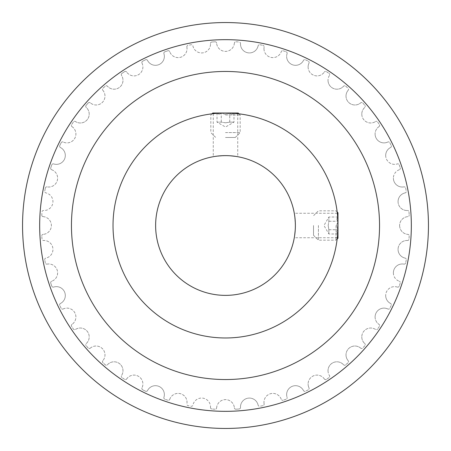 <?xml version="1.0" encoding="UTF-8"?>
<svg xmlns="http://www.w3.org/2000/svg" width="451" height="451" viewBox="0 0 451 451"><rect width="100%" height="100%" fill="white"/><g stroke="black" fill="none" stroke-linecap="round" stroke-linejoin="round"><path stroke-width="0.34" stroke-dasharray="2.25 1.69" d="M294.464 236.719L294.621 235.726M295.219 230.145L295.371 225.5A69.871 69.871 0 0 0 225.5 155.629A69.871 69.871 0 0 0 155.629 225.5A69.871 69.871 0 0 0 225.5 295.371A69.871 69.871 0 0 0 295.371 225.5C294.204 209.726 294.204 209.726 295.371 225.5M337.979 238.213L337.979 225.5C337.252 241.274 337.252 241.274 337.979 225.5C337.252 241.274 337.252 241.274 337.979 225.5C337.252 209.726 337.252 209.726 337.979 225.5C337.252 209.726 337.252 209.726 337.979 225.5A112.479 112.479 0 0 0 225.5 113.021A112.479 112.479 0 0 0 113.021 225.5A112.479 112.479 0 0 0 225.5 337.979A112.479 112.479 0 0 0 337.979 225.5L337.979 229.734L336.846 225.5L337.979 221.266L337.979 225.5L337.979 212.787M225.5 155.629C209.726 156.796 209.726 156.796 225.5 155.629L230.145 155.781M238.213 113.021L225.5 113.021C209.726 113.748 209.726 113.748 225.5 113.021C209.726 113.748 209.726 113.748 225.5 113.021C241.274 113.748 241.274 113.748 225.5 113.021C241.274 113.748 241.274 113.748 225.5 113.021L229.734 113.021L225.5 114.154L221.266 113.021L225.5 113.021L212.787 113.021M71.455 225.5A154.045 154.045 0 0 1 225.5 71.455A154.045 154.045 0 0 1 379.545 225.5A154.045 154.045 0 0 0 225.5 71.455A154.045 154.045 0 0 0 71.455 225.5A154.045 154.045 0 0 1 225.5 71.455A154.045 154.045 0 0 1 379.545 225.5A154.045 154.045 0 0 1 225.5 379.545A154.045 154.045 0 0 1 71.455 225.5A154.045 154.045 0 0 0 225.5 379.545A154.045 154.045 0 0 0 379.545 225.5A154.045 154.045 0 0 1 225.5 379.545A154.045 154.045 0 0 1 71.455 225.5A154.045 154.045 0 0 1 225.5 71.455A154.045 154.045 0 0 1 379.545 225.5A154.045 154.045 0 0 1 225.5 379.545A154.045 154.045 0 0 1 71.455 225.5A154.045 154.045 0 0 1 225.5 71.455A154.045 154.045 0 0 1 379.545 225.5A154.045 154.045 0 0 1 225.5 379.545A154.045 154.045 0 0 1 71.455 225.5A154.045 154.045 0 0 0 225.5 379.545A154.045 154.045 0 0 0 379.545 225.5A154.045 154.045 0 0 0 225.5 71.455A154.045 154.045 0 0 0 71.455 225.5A154.045 154.045 0 0 0 225.5 379.545A154.045 154.045 0 0 0 379.545 225.5A154.045 154.045 0 0 0 225.5 71.455A154.045 154.045 0 0 0 71.455 225.5M240.501 43.55A8.902 8.902 0 0 0 240.49 44.046A8.902 8.902 0 0 1 240.501 43.55A1.466 1.466 0 0 0 239.148 42.005A1.466 1.466 0 0 1 240.501 43.55M264.123 47.067A8.902 8.902 0 0 0 263.97 48.714A8.902 8.902 0 0 1 264.123 47.067A1.466 1.466 0 0 0 262.978 45.359A1.466 1.466 0 0 1 264.123 47.067M287.084 53.635A8.902 8.902 0 0 0 286.639 56.409A8.902 8.902 0 0 1 287.084 53.635A1.466 1.466 0 0 0 286.171 51.792A1.466 1.466 0 0 1 287.084 53.635M308.991 63.14A8.902 8.902 0 0 0 308.112 66.996A8.902 8.902 0 0 1 308.991 63.14A1.466 1.466 0 0 0 308.326 61.195A1.466 1.466 0 0 1 308.991 63.14M329.467 75.43A8.902 8.902 0 0 0 328.018 80.301A8.902 8.902 0 0 1 329.467 75.43A1.466 1.466 0 0 0 329.067 73.412A1.466 1.466 0 0 1 329.467 75.43M348.166 90.285A8.902 8.902 0 0 0 346.013 96.086A8.902 8.902 0 0 1 348.166 90.285A1.466 1.466 0 0 0 348.031 88.233A1.466 1.466 0 0 1 348.166 90.285M364.763 107.451A8.902 8.902 0 0 0 361.798 114.086A8.902 8.902 0 0 1 364.763 107.451A1.466 1.466 0 0 0 364.898 105.399A1.466 1.466 0 0 1 364.763 107.451M378.981 126.641A8.902 8.902 0 0 0 375.102 133.986A8.902 8.902 0 0 1 378.981 126.641A1.466 1.466 0 0 0 379.381 124.623A1.466 1.466 0 0 1 378.981 126.641M390.572 147.516A8.902 8.902 0 0 0 385.69 155.46A8.902 8.902 0 0 1 390.572 147.516A1.466 1.466 0 0 0 391.231 145.572A1.466 1.466 0 0 1 390.572 147.516M399.338 169.734A8.902 8.902 0 0 0 393.385 178.128A8.902 8.902 0 0 1 399.338 169.734A1.466 1.466 0 0 0 400.246 167.89A1.466 1.466 0 0 1 399.338 169.734M405.133 192.898A8.902 8.902 0 0 0 398.058 201.608A8.902 8.902 0 0 1 405.133 192.898A1.466 1.466 0 0 0 406.272 191.19A1.466 1.466 0 0 1 405.133 192.898M407.851 216.627A8.902 8.902 0 0 0 399.62 225.5A8.902 8.902 0 0 1 407.851 216.627A1.466 1.466 0 0 0 409.204 215.076A1.466 1.466 0 0 1 407.851 216.627M407.45 240.501A8.902 8.902 0 0 0 398.058 249.392A8.902 8.902 0 0 1 407.45 240.501A1.466 1.466 0 0 0 408.995 239.148A1.466 1.466 0 0 1 407.45 240.501M403.933 264.123A8.902 8.902 0 0 0 393.385 272.872A8.902 8.902 0 0 1 403.933 264.123A1.466 1.466 0 0 0 405.641 262.978A1.466 1.466 0 0 1 403.933 264.123M397.365 287.084A8.902 8.902 0 0 0 385.69 295.54A8.902 8.902 0 0 1 397.365 287.084A1.466 1.466 0 0 0 399.208 286.171A1.466 1.466 0 0 1 397.365 287.084M387.86 308.991A8.902 8.902 0 0 0 375.102 317.014A8.902 8.902 0 0 1 387.86 308.991A1.466 1.466 0 0 0 389.805 308.326A1.466 1.466 0 0 1 387.86 308.991M375.57 329.467A8.902 8.902 0 0 0 361.798 336.914A8.902 8.902 0 0 1 375.57 329.467A1.466 1.466 0 0 0 377.588 329.067A1.466 1.466 0 0 1 375.57 329.467M360.715 348.166A8.902 8.902 0 0 0 346.013 354.914A8.902 8.902 0 0 1 360.715 348.166A1.466 1.466 0 0 0 362.767 348.031A1.466 1.466 0 0 1 360.715 348.166M343.549 364.763A8.902 8.902 0 0 0 328.018 370.699A8.902 8.902 0 0 1 343.549 364.763A1.466 1.466 0 0 0 345.601 364.898A1.466 1.466 0 0 1 343.549 364.763M324.359 378.981A8.902 8.902 0 0 0 308.112 384.004A8.902 8.902 0 0 1 324.359 378.981A1.466 1.466 0 0 0 326.377 379.381A1.466 1.466 0 0 1 324.359 378.981M303.484 390.572A8.902 8.902 0 0 0 286.639 394.591A8.902 8.902 0 0 1 303.484 390.572A1.466 1.466 0 0 0 305.428 391.231A1.466 1.466 0 0 1 303.484 390.572M281.266 399.338A8.902 8.902 0 0 0 263.97 402.286A8.902 8.902 0 0 1 281.266 399.338A1.466 1.466 0 0 0 283.11 400.246A1.466 1.466 0 0 1 281.266 399.338M258.102 405.133A8.902 8.902 0 0 0 240.49 406.954A8.902 8.902 0 0 1 258.102 405.133A1.466 1.466 0 0 0 259.81 406.272A1.466 1.466 0 0 1 258.102 405.133M210.493 407.529A1.466 1.466 0 0 0 211.852 408.995A1.466 1.466 0 0 1 210.499 407.45A8.902 8.902 0 0 0 202.775 398.132A8.902 8.902 0 0 0 192.898 405.133A1.466 1.466 0 0 1 191.19 406.272A184.002 184.002 0 0 1 188.022 405.641A1.466 1.466 0 0 1 186.849 404.203A1.466 1.466 0 0 0 188.022 405.641A184.002 184.002 0 0 0 191.19 406.272A1.466 1.466 0 0 0 192.898 405.133A8.902 8.902 0 0 1 202.775 398.132A8.902 8.902 0 0 1 210.499 407.45A1.466 1.466 0 0 0 210.493 407.529M163.843 397.821A1.466 1.466 0 0 0 164.829 399.208A1.466 1.466 0 0 1 163.916 397.365A8.902 8.902 0 0 0 158.865 386.366A8.902 8.902 0 0 0 147.516 390.572A1.466 1.466 0 0 1 145.572 391.231A184.002 184.002 0 0 1 142.674 389.805A1.466 1.466 0 0 1 141.868 388.491A1.466 1.466 0 0 0 142.674 389.805A184.002 184.002 0 0 0 145.572 391.231A1.466 1.466 0 0 0 147.516 390.572A8.902 8.902 0 0 1 158.865 386.366A8.902 8.902 0 0 1 163.916 397.365A1.466 1.466 0 0 0 163.843 397.821M121.296 376.376A1.466 1.466 0 0 0 121.933 377.588A1.466 1.466 0 0 1 121.533 375.57A8.902 8.902 0 0 0 119.504 363.641A8.902 8.902 0 0 0 107.451 364.763A1.466 1.466 0 0 1 105.399 364.898A184.002 184.002 0 0 1 102.969 362.767A1.466 1.466 0 0 1 102.478 361.674A1.466 1.466 0 0 0 102.969 362.767A184.002 184.002 0 0 0 105.399 364.898A1.466 1.466 0 0 0 107.451 364.763A8.902 8.902 0 0 1 119.504 363.641A8.902 8.902 0 0 1 121.533 375.57A1.466 1.466 0 0 0 121.296 376.376M85.746 344.643A1.466 1.466 0 0 0 86.102 345.601A1.466 1.466 0 0 1 86.237 343.549A8.902 8.902 0 0 0 87.359 331.496A8.902 8.902 0 0 0 75.43 329.467A1.466 1.466 0 0 1 73.412 329.067A184.002 184.002 0 0 1 71.619 326.377A1.466 1.466 0 0 1 71.376 325.571A1.466 1.466 0 0 0 71.619 326.377A184.002 184.002 0 0 0 73.412 329.067A1.466 1.466 0 0 0 75.43 329.467A8.902 8.902 0 0 1 87.359 331.496A8.902 8.902 0 0 1 86.237 343.549A1.466 1.466 0 0 0 85.746 344.643M59.622 304.791A1.466 1.466 0 0 0 59.769 305.428A1.466 1.466 0 0 1 60.428 303.484A8.902 8.902 0 0 0 64.634 292.135A8.902 8.902 0 0 0 53.635 287.084A1.466 1.466 0 0 1 51.792 286.171A184.002 184.002 0 0 1 50.754 283.11A1.466 1.466 0 0 1 50.681 282.653A1.466 1.466 0 0 0 50.754 283.11A184.002 184.002 0 0 0 51.792 286.171A1.466 1.466 0 0 0 53.635 287.084A8.902 8.902 0 0 1 64.634 292.135A8.902 8.902 0 0 1 60.428 303.484A1.466 1.466 0 0 0 59.622 304.791M44.7 259.539A1.466 1.466 0 0 0 44.728 259.81A1.466 1.466 0 0 1 45.867 258.102A8.902 8.902 0 0 0 52.868 248.225A8.902 8.902 0 0 0 43.55 240.501A1.466 1.466 0 0 1 42.005 239.148A184.002 184.002 0 0 1 41.796 235.924A1.466 1.466 0 0 1 41.791 235.839A1.466 1.466 0 0 0 41.796 235.924A184.002 184.002 0 0 0 42.005 239.148A1.466 1.466 0 0 0 43.55 240.501A8.902 8.902 0 0 1 52.868 248.225A8.902 8.902 0 0 1 45.867 258.102A1.466 1.466 0 0 0 44.7 259.539M41.791 215.161A1.466 1.466 0 0 0 43.149 216.627A1.466 1.466 0 0 1 41.796 215.076A184.002 184.002 0 0 1 42.005 211.852A1.466 1.466 0 0 1 43.55 210.499A8.902 8.902 0 0 0 52.868 202.775A8.902 8.902 0 0 0 45.867 192.898A1.466 1.466 0 0 1 44.7 191.461A1.466 1.466 0 0 0 45.867 192.898A8.902 8.902 0 0 1 52.868 202.775A8.902 8.902 0 0 1 43.55 210.499A1.466 1.466 0 0 0 42.005 211.852A184.002 184.002 0 0 0 41.796 215.076A1.466 1.466 0 0 0 41.791 215.161M50.681 168.347A1.466 1.466 0 0 0 51.662 169.734A1.466 1.466 0 0 1 50.754 167.89A184.002 184.002 0 0 1 51.792 164.829A1.466 1.466 0 0 1 53.635 163.916A8.902 8.902 0 0 0 64.634 158.865A8.902 8.902 0 0 0 60.428 147.516A1.466 1.466 0 0 1 59.622 146.209A1.466 1.466 0 0 0 60.428 147.516A8.902 8.902 0 0 1 64.634 158.865A8.902 8.902 0 0 1 53.635 163.916A1.466 1.466 0 0 0 51.792 164.829A184.002 184.002 0 0 0 50.754 167.89A1.466 1.466 0 0 0 50.681 168.347M71.376 125.429A1.466 1.466 0 0 0 72.019 126.641A1.466 1.466 0 0 1 71.619 124.623A184.002 184.002 0 0 1 73.412 121.933A1.466 1.466 0 0 1 75.43 121.533A8.902 8.902 0 0 0 87.359 119.504A8.902 8.902 0 0 0 86.237 107.451A1.466 1.466 0 0 1 85.746 106.357A1.466 1.466 0 0 0 86.237 107.451A8.902 8.902 0 0 1 87.359 119.504A8.902 8.902 0 0 1 75.43 121.533A1.466 1.466 0 0 0 73.412 121.933A184.002 184.002 0 0 0 71.619 124.623A1.466 1.466 0 0 0 71.376 125.429M102.478 89.326A1.466 1.466 0 0 0 102.834 90.285A1.466 1.466 0 0 1 102.969 88.233A184.002 184.002 0 0 1 105.399 86.102A1.466 1.466 0 0 1 107.451 86.237A8.902 8.902 0 0 0 119.504 87.359A8.902 8.902 0 0 0 121.533 75.43A1.466 1.466 0 0 1 121.296 74.624A1.466 1.466 0 0 0 121.533 75.43A8.902 8.902 0 0 1 119.504 87.359A8.902 8.902 0 0 1 107.451 86.237A1.466 1.466 0 0 0 105.399 86.102A184.002 184.002 0 0 0 102.969 88.233A1.466 1.466 0 0 0 102.478 89.326M141.868 62.509A1.466 1.466 0 0 0 142.009 63.14A1.466 1.466 0 0 1 142.674 61.195A184.002 184.002 0 0 1 145.572 59.769A1.466 1.466 0 0 1 147.516 60.428A8.902 8.902 0 0 0 158.865 64.634A8.902 8.902 0 0 0 163.916 53.635A1.466 1.466 0 0 1 163.843 53.179A1.466 1.466 0 0 0 163.916 53.635A8.902 8.902 0 0 1 158.865 64.634A8.902 8.902 0 0 1 147.516 60.428A1.466 1.466 0 0 0 145.572 59.769A184.002 184.002 0 0 0 142.674 61.195A1.466 1.466 0 0 0 141.868 62.509M186.849 46.797A1.466 1.466 0 0 0 186.877 47.067A1.466 1.466 0 0 1 188.022 45.359A184.002 184.002 0 0 1 191.19 44.728A1.466 1.466 0 0 1 192.898 45.867A8.902 8.902 0 0 0 202.775 52.868A8.902 8.902 0 0 0 210.499 43.55A1.466 1.466 0 0 1 210.493 43.471A1.466 1.466 0 0 0 210.499 43.55A8.902 8.902 0 0 1 202.775 52.868A8.902 8.902 0 0 1 192.898 45.867A1.466 1.466 0 0 0 191.19 44.728A184.002 184.002 0 0 0 188.022 45.359A1.466 1.466 0 0 0 186.849 46.797M215.076 41.796A1.466 1.466 0 0 1 216.627 43.149A1.466 1.466 0 0 0 215.076 41.796A184.002 184.002 0 0 0 211.852 42.005A184.002 184.002 0 0 1 215.076 41.796M211.852 42.005A1.466 1.466 0 0 0 210.493 43.471A1.466 1.466 0 0 1 211.852 42.005M186.877 47.067A8.902 8.902 0 0 1 180.434 57.311A8.902 8.902 0 0 1 169.734 51.662A8.902 8.902 0 0 0 180.434 57.311A8.902 8.902 0 0 0 186.877 47.067M167.89 50.754A1.466 1.466 0 0 1 169.734 51.662A1.466 1.466 0 0 0 167.89 50.754A184.002 184.002 0 0 0 164.829 51.792A184.002 184.002 0 0 1 167.89 50.754M164.829 51.792A1.466 1.466 0 0 0 163.843 53.179A1.466 1.466 0 0 1 164.829 51.792M142.009 63.14A8.902 8.902 0 0 1 138.44 74.708A8.902 8.902 0 0 1 126.641 72.019A8.902 8.902 0 0 0 138.44 74.708A8.902 8.902 0 0 0 142.009 63.14M124.623 71.619A1.466 1.466 0 0 1 126.641 72.019A1.466 1.466 0 0 0 124.623 71.619A184.002 184.002 0 0 0 121.933 73.412A184.002 184.002 0 0 1 124.623 71.619M121.933 73.412A1.466 1.466 0 0 0 121.296 74.624A1.466 1.466 0 0 1 121.933 73.412M102.834 90.285A8.902 8.902 0 0 1 102.377 102.377A8.902 8.902 0 0 1 90.285 102.834A8.902 8.902 0 0 0 102.377 102.377A8.902 8.902 0 0 0 102.834 90.285M88.233 102.969A1.466 1.466 0 0 1 90.285 102.834A1.466 1.466 0 0 0 88.233 102.969A184.002 184.002 0 0 0 86.102 105.399A184.002 184.002 0 0 1 88.233 102.969M86.102 105.399A1.466 1.466 0 0 0 85.746 106.357A1.466 1.466 0 0 1 86.102 105.399M72.019 126.641A8.902 8.902 0 0 1 74.708 138.44A8.902 8.902 0 0 1 63.14 142.009A8.902 8.902 0 0 0 74.708 138.44A8.902 8.902 0 0 0 72.019 126.641M61.195 142.674A1.466 1.466 0 0 1 63.14 142.009A1.466 1.466 0 0 0 61.195 142.674A184.002 184.002 0 0 0 59.769 145.572A184.002 184.002 0 0 1 61.195 142.674M59.769 145.572A1.466 1.466 0 0 0 59.622 146.209A1.466 1.466 0 0 1 59.769 145.572M51.662 169.734A8.902 8.902 0 0 1 57.311 180.434A8.902 8.902 0 0 1 47.067 186.877A8.902 8.902 0 0 0 57.311 180.434A8.902 8.902 0 0 0 51.662 169.734M45.359 188.022A1.466 1.466 0 0 1 47.067 186.877A1.466 1.466 0 0 0 45.359 188.022A184.002 184.002 0 0 0 44.728 191.19A184.002 184.002 0 0 1 45.359 188.022M43.149 216.627A8.902 8.902 0 0 1 51.38 225.5A8.902 8.902 0 0 1 43.149 234.373A8.902 8.902 0 0 0 51.38 225.5A8.902 8.902 0 0 0 43.149 216.627M43.149 234.373A1.466 1.466 0 0 0 41.791 235.839A1.466 1.466 0 0 1 43.149 234.373M45.359 262.978A184.002 184.002 0 0 1 44.728 259.81A184.002 184.002 0 0 0 45.359 262.978A1.466 1.466 0 0 0 47.067 264.123A1.466 1.466 0 0 1 45.359 262.978M47.067 264.123A8.902 8.902 0 0 1 57.311 270.566A8.902 8.902 0 0 1 51.662 281.266A8.902 8.902 0 0 0 57.311 270.566A8.902 8.902 0 0 0 47.067 264.123M51.662 281.266A1.466 1.466 0 0 0 50.681 282.653A1.466 1.466 0 0 1 51.662 281.266M61.195 308.326A184.002 184.002 0 0 1 59.769 305.428A184.002 184.002 0 0 0 61.195 308.326A1.466 1.466 0 0 0 63.14 308.991A1.466 1.466 0 0 1 61.195 308.326M63.14 308.991A8.902 8.902 0 0 1 74.708 312.56A8.902 8.902 0 0 1 72.019 324.359A8.902 8.902 0 0 0 74.708 312.56A8.902 8.902 0 0 0 63.14 308.991M72.019 324.359A1.466 1.466 0 0 0 71.376 325.571A1.466 1.466 0 0 1 72.019 324.359M88.233 348.031A184.002 184.002 0 0 1 86.102 345.601A184.002 184.002 0 0 0 88.233 348.031A1.466 1.466 0 0 0 90.285 348.166A1.466 1.466 0 0 1 88.233 348.031M90.285 348.166A8.902 8.902 0 0 1 102.377 348.623A8.902 8.902 0 0 1 102.834 360.715A8.902 8.902 0 0 0 102.377 348.623A8.902 8.902 0 0 0 90.285 348.166M102.834 360.715A1.466 1.466 0 0 0 102.478 361.674A1.466 1.466 0 0 1 102.834 360.715M124.623 379.381A184.002 184.002 0 0 1 121.933 377.588A184.002 184.002 0 0 0 124.623 379.381A1.466 1.466 0 0 0 126.641 378.981A1.466 1.466 0 0 1 124.623 379.381M126.641 378.981A8.902 8.902 0 0 1 138.44 376.292A8.902 8.902 0 0 1 142.009 387.86A8.902 8.902 0 0 0 138.44 376.292A8.902 8.902 0 0 0 126.641 378.981M142.009 387.86A1.466 1.466 0 0 0 141.868 388.491A1.466 1.466 0 0 1 142.009 387.86M167.89 400.246A184.002 184.002 0 0 1 164.829 399.208A184.002 184.002 0 0 0 167.89 400.246A1.466 1.466 0 0 0 169.734 399.338A1.466 1.466 0 0 1 167.89 400.246M169.734 399.338A8.902 8.902 0 0 1 180.434 393.689A8.902 8.902 0 0 1 186.877 403.933A8.902 8.902 0 0 0 180.434 393.689A8.902 8.902 0 0 0 169.734 399.338M215.076 409.204A184.002 184.002 0 0 1 211.852 408.995A184.002 184.002 0 0 0 215.076 409.204A1.466 1.466 0 0 0 216.627 407.851A1.466 1.466 0 0 1 215.076 409.204M216.627 407.851A8.902 8.902 0 0 1 225.5 399.62A8.902 8.902 0 0 1 234.373 407.851A8.902 8.902 0 0 0 225.5 399.62A8.902 8.902 0 0 0 216.627 407.851M235.924 409.204A1.466 1.466 0 0 1 234.373 407.851A1.466 1.466 0 0 0 235.924 409.204A184.002 184.002 0 0 0 239.148 408.995A184.002 184.002 0 0 1 235.924 409.204M240.501 407.45A1.466 1.466 0 0 1 239.148 408.995A1.466 1.466 0 0 0 240.501 407.45A8.902 8.902 0 0 1 240.49 406.954A8.902 8.902 0 0 0 240.501 407.45M262.978 405.641A184.002 184.002 0 0 1 259.81 406.272A184.002 184.002 0 0 0 262.978 405.641A1.466 1.466 0 0 0 264.123 403.933A1.466 1.466 0 0 1 262.978 405.641M263.97 402.286A8.902 8.902 0 0 0 264.123 403.933A8.902 8.902 0 0 1 263.97 402.286M286.171 399.208A184.002 184.002 0 0 1 283.11 400.246A184.002 184.002 0 0 0 286.171 399.208A1.466 1.466 0 0 0 287.084 397.365A1.466 1.466 0 0 1 286.171 399.208M286.639 394.591A8.902 8.902 0 0 0 287.084 397.365A8.902 8.902 0 0 1 286.639 394.591M308.326 389.805A184.002 184.002 0 0 1 305.428 391.231A184.002 184.002 0 0 0 308.326 389.805A1.466 1.466 0 0 0 308.991 387.86A1.466 1.466 0 0 1 308.326 389.805M308.112 384.004A8.902 8.902 0 0 0 308.991 387.86A8.902 8.902 0 0 1 308.112 384.004M329.067 377.588A184.002 184.002 0 0 1 326.377 379.381A184.002 184.002 0 0 0 329.067 377.588A1.466 1.466 0 0 0 329.467 375.57A1.466 1.466 0 0 1 329.067 377.588M328.018 370.699A8.902 8.902 0 0 0 329.467 375.57A8.902 8.902 0 0 1 328.018 370.699M348.031 362.767A184.002 184.002 0 0 1 345.601 364.898A184.002 184.002 0 0 0 348.031 362.767A1.466 1.466 0 0 0 348.166 360.715A1.466 1.466 0 0 1 348.031 362.767M346.013 354.914A8.902 8.902 0 0 0 348.166 360.715A8.902 8.902 0 0 1 346.013 354.914M364.898 345.601A184.002 184.002 0 0 1 362.767 348.031A184.002 184.002 0 0 0 364.898 345.601A1.466 1.466 0 0 0 364.763 343.549A1.466 1.466 0 0 1 364.898 345.601M361.798 336.914A8.902 8.902 0 0 0 364.763 343.549A8.902 8.902 0 0 1 361.798 336.914M379.381 326.377A184.002 184.002 0 0 1 377.588 329.067A184.002 184.002 0 0 0 379.381 326.377A1.466 1.466 0 0 0 378.981 324.359A1.466 1.466 0 0 1 379.381 326.377M375.102 317.014A8.902 8.902 0 0 0 378.981 324.359A8.902 8.902 0 0 1 375.102 317.014M391.231 305.428A184.002 184.002 0 0 1 389.805 308.326A184.002 184.002 0 0 0 391.231 305.428A1.466 1.466 0 0 0 390.572 303.484A1.466 1.466 0 0 1 391.231 305.428M385.69 295.54A8.902 8.902 0 0 0 390.572 303.484A8.902 8.902 0 0 1 385.69 295.54M400.246 283.11A184.002 184.002 0 0 1 399.208 286.171A184.002 184.002 0 0 0 400.246 283.11A1.466 1.466 0 0 0 399.338 281.266A1.466 1.466 0 0 1 400.246 283.11M393.385 272.872A8.902 8.902 0 0 0 399.338 281.266A8.902 8.902 0 0 1 393.385 272.872M406.272 259.81A184.002 184.002 0 0 1 405.641 262.978A184.002 184.002 0 0 0 406.272 259.81A1.466 1.466 0 0 0 405.133 258.102A1.466 1.466 0 0 1 406.272 259.81M398.058 249.392A8.902 8.902 0 0 0 405.133 258.102A8.902 8.902 0 0 1 398.058 249.392M409.204 235.924A184.002 184.002 0 0 1 408.995 239.148A184.002 184.002 0 0 0 409.204 235.924A1.466 1.466 0 0 0 407.851 234.373A1.466 1.466 0 0 1 409.204 235.924M399.62 225.5A8.902 8.902 0 0 0 407.851 234.373A8.902 8.902 0 0 1 399.62 225.5M408.995 211.852A184.002 184.002 0 0 1 409.204 215.076A184.002 184.002 0 0 0 408.995 211.852A1.466 1.466 0 0 0 407.45 210.499A1.466 1.466 0 0 1 408.995 211.852M398.058 201.608A8.902 8.902 0 0 0 407.45 210.499A8.902 8.902 0 0 1 398.058 201.608M405.641 188.022A184.002 184.002 0 0 1 406.272 191.19A184.002 184.002 0 0 0 405.641 188.022A1.466 1.466 0 0 0 403.933 186.877A1.466 1.466 0 0 1 405.641 188.022M393.385 178.128A8.902 8.902 0 0 0 403.933 186.877A8.902 8.902 0 0 1 393.385 178.128M399.208 164.829A184.002 184.002 0 0 1 400.246 167.89A184.002 184.002 0 0 0 399.208 164.829A1.466 1.466 0 0 0 397.365 163.916A1.466 1.466 0 0 1 399.208 164.829M385.69 155.46A8.902 8.902 0 0 0 397.365 163.916A8.902 8.902 0 0 1 385.69 155.46M389.805 142.674A184.002 184.002 0 0 1 391.231 145.572A184.002 184.002 0 0 0 389.805 142.674A1.466 1.466 0 0 0 387.86 142.009A1.466 1.466 0 0 1 389.805 142.674M375.102 133.986A8.902 8.902 0 0 0 387.86 142.009A8.902 8.902 0 0 1 375.102 133.986M377.588 121.933A184.002 184.002 0 0 1 379.381 124.623A184.002 184.002 0 0 0 377.588 121.933A1.466 1.466 0 0 0 375.57 121.533A1.466 1.466 0 0 1 377.588 121.933M361.798 114.086A8.902 8.902 0 0 0 375.57 121.533A8.902 8.902 0 0 1 361.798 114.086M362.767 102.969A184.002 184.002 0 0 1 364.898 105.399A184.002 184.002 0 0 0 362.767 102.969A1.466 1.466 0 0 0 360.715 102.834A1.466 1.466 0 0 1 362.767 102.969M346.013 96.086A8.902 8.902 0 0 0 360.715 102.834A8.902 8.902 0 0 1 346.013 96.086M345.601 86.102A184.002 184.002 0 0 1 348.031 88.233A184.002 184.002 0 0 0 345.601 86.102A1.466 1.466 0 0 0 343.549 86.237A1.466 1.466 0 0 1 345.601 86.102M328.018 80.301A8.902 8.902 0 0 0 343.549 86.237A8.902 8.902 0 0 1 328.018 80.301M326.377 71.619A184.002 184.002 0 0 1 329.067 73.412A184.002 184.002 0 0 0 326.377 71.619A1.466 1.466 0 0 0 324.359 72.019A1.466 1.466 0 0 1 326.377 71.619M308.112 66.996A8.902 8.902 0 0 0 324.359 72.019A8.902 8.902 0 0 1 308.112 66.996M305.428 59.769A184.002 184.002 0 0 1 308.326 61.195A184.002 184.002 0 0 0 305.428 59.769A1.466 1.466 0 0 0 303.484 60.428A1.466 1.466 0 0 1 305.428 59.769M286.639 56.409A8.902 8.902 0 0 0 303.484 60.428A8.902 8.902 0 0 1 286.639 56.409M283.11 50.754A184.002 184.002 0 0 1 286.171 51.792A184.002 184.002 0 0 0 283.11 50.754A1.466 1.466 0 0 0 281.266 51.662A1.466 1.466 0 0 1 283.11 50.754M263.97 48.714A8.902 8.902 0 0 0 281.266 51.662A8.902 8.902 0 0 1 263.97 48.714M259.81 44.728A184.002 184.002 0 0 1 262.978 45.359A184.002 184.002 0 0 0 259.81 44.728A1.466 1.466 0 0 0 258.102 45.867A1.466 1.466 0 0 1 259.81 44.728M240.49 44.046A8.902 8.902 0 0 0 258.102 45.867A8.902 8.902 0 0 1 240.49 44.046M235.924 41.796A184.002 184.002 0 0 1 239.148 42.005A184.002 184.002 0 0 0 235.924 41.796A1.466 1.466 0 0 0 234.373 43.149A1.466 1.466 0 0 1 235.924 41.796M234.373 43.149A8.902 8.902 0 0 1 225.5 51.38A8.902 8.902 0 0 1 216.627 43.149A8.902 8.902 0 0 0 225.5 51.38A8.902 8.902 0 0 0 234.373 43.149M236.719 156.536L235.726 156.379M428.45 225.5A202.95 202.95 0 0 1 225.5 428.45A202.95 202.95 0 0 1 22.55 225.5A202.95 202.95 0 0 1 225.5 22.55A202.95 202.95 0 0 1 428.45 225.5A202.95 202.95 0 0 1 225.5 428.45A202.95 202.95 0 0 1 22.55 225.5A202.95 202.95 0 0 1 225.5 22.55A202.95 202.95 0 0 1 428.45 225.5A202.95 202.95 0 0 0 225.5 22.55A202.95 202.95 0 0 0 22.55 225.5A202.95 202.95 0 0 0 225.5 428.45A202.95 202.95 0 0 0 428.45 225.5M411.335 225.5A185.835 185.835 0 0 1 225.5 411.335A185.835 185.835 0 0 1 39.665 225.5A185.835 185.835 0 0 1 225.5 39.665A185.835 185.835 0 0 1 411.335 225.5A185.835 185.835 0 0 1 225.5 411.335A185.835 185.835 0 0 1 39.665 225.5A185.835 185.835 0 0 1 225.5 39.665A185.835 185.835 0 0 1 411.335 225.5A185.835 185.835 0 0 0 225.5 39.665A185.835 185.835 0 0 0 39.665 225.5A185.835 185.835 0 0 0 225.5 411.335A185.835 185.835 0 0 0 411.335 225.5M225.5 122.802L221.266 122.148L217.027 122.148L221.266 122.148L225.5 122.802L229.734 122.148L233.973 122.148L229.734 122.148L225.5 122.802M225.5 137.476L235.281 137.476L225.5 137.476M225.5 132.583L240.169 132.583L225.5 132.583M225.5 114.977L240.169 114.977L225.5 114.977M217.027 113.021L221.266 113.021L217.027 113.021C218.431 114.498 219.84 114.498 221.266 113.021C224.091 114.503 226.915 114.503 229.734 113.021L221.266 113.021C219.862 114.498 218.453 114.498 217.027 113.021L217.027 122.148L225.5 127.035L233.973 122.148L233.973 113.021L229.734 113.021L233.973 113.021C232.569 114.498 231.16 114.498 229.734 113.021C231.137 114.498 232.547 114.498 233.973 113.021M229.734 122.148L229.734 113.021L229.734 122.148M221.266 122.148L221.266 113.021L221.266 122.148M328.198 225.5L328.852 221.266L328.852 217.027L328.852 221.266L328.198 225.5L328.852 229.734L328.852 233.973L328.852 229.734L328.198 225.5M313.524 225.5L313.524 235.281L313.524 225.5M318.417 225.5L318.417 240.169L318.417 225.5M336.023 225.5L336.023 240.169L336.023 225.5M337.979 217.027L337.979 221.266L337.979 217.027C336.502 218.431 336.502 219.84 337.979 221.266C336.497 224.091 336.497 226.915 337.979 229.734L337.979 221.266C336.502 219.862 336.502 218.453 337.979 217.027L328.852 217.027L323.965 225.5L328.852 233.973L337.979 233.973L337.979 229.734L337.979 233.973C336.502 232.569 336.502 231.16 337.979 229.734C336.502 231.137 336.502 232.547 337.979 233.973M328.852 229.734L337.979 229.734L328.852 229.734M328.852 221.266L337.979 221.266L328.852 221.266M337.314 237.728L294.294 237.728M213.272 113.686L213.272 156.706M237.728 113.686L237.728 156.706M337.314 213.272L294.294 213.272M235.281 137.476L240.169 132.583L240.169 114.977L239.03 113.838M211.97 113.838L210.831 114.977L210.831 132.583L215.719 137.476M313.524 235.281L318.417 240.169L336.023 240.169L337.162 239.03M337.162 211.97L336.023 210.831L318.417 210.831L313.524 215.719"/><path stroke-width="0.68" d="M295.371 225.5C294.204 241.274 294.204 241.274 295.371 225.5A69.871 69.871 0 0 0 225.5 155.629A69.871 69.871 0 0 0 155.629 225.5A69.871 69.871 0 0 0 225.5 295.371A69.871 69.871 0 0 0 295.371 225.5C294.204 209.726 294.204 209.726 295.371 225.5M294.294 237.728L294.464 236.719M294.621 235.726L295.219 230.145M225.5 155.629C209.726 156.796 209.726 156.796 225.5 155.629C241.274 156.796 241.274 156.796 225.5 155.629M337.162 211.97L337.979 212.787L337.979 225.5A112.479 112.479 0 0 0 225.5 113.021A112.479 112.479 0 0 0 113.021 225.5A112.479 112.479 0 0 0 225.5 337.979A112.479 112.479 0 0 0 337.979 225.5L337.979 238.213L337.162 239.03M379.545 225.5A154.045 154.045 0 0 0 225.5 71.455A154.045 154.045 0 0 0 71.455 225.5A154.045 154.045 0 0 0 225.5 379.545A154.045 154.045 0 0 0 379.545 225.5M237.728 156.706L236.719 156.536M235.726 156.379L230.145 155.781M22.55 225.5A202.95 202.95 0 0 0 225.5 428.45A202.95 202.95 0 0 0 428.45 225.5A202.95 202.95 0 0 0 225.5 22.55A202.95 202.95 0 0 0 22.55 225.5M39.665 225.5A185.835 185.835 0 0 0 225.5 411.335A185.835 185.835 0 0 0 411.335 225.5A185.835 185.835 0 0 0 225.5 39.665A185.835 185.835 0 0 0 39.665 225.5M211.97 113.838L212.787 113.021L238.213 113.021L239.03 113.838"/></g></svg>
